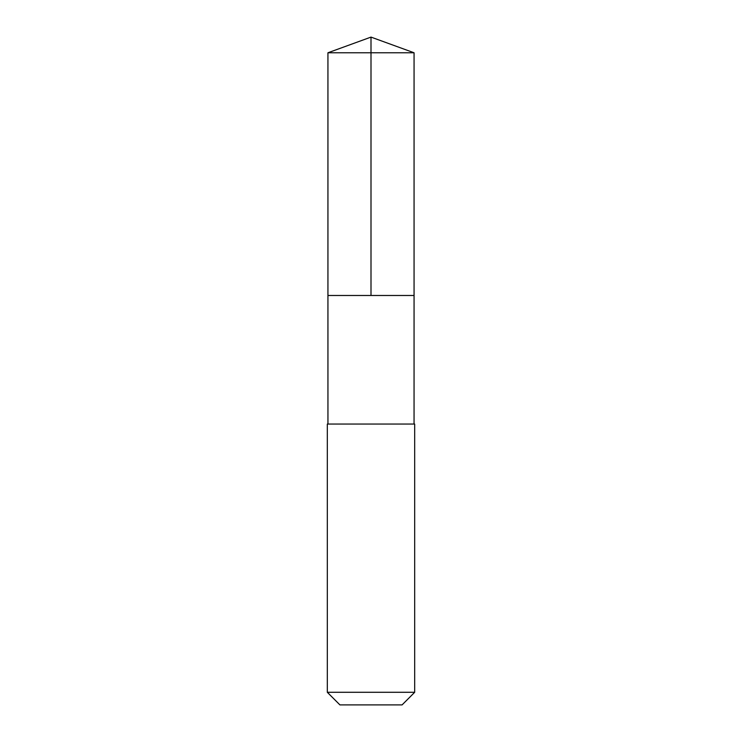 <?xml version="1.0" encoding="UTF-8"?>
<svg xmlns="http://www.w3.org/2000/svg" width="742" height="742" viewBox="0 0 742 742"><rect width="100%" height="100%" fill="white"/><g stroke="black" fill="none" stroke-linecap="round" stroke-linejoin="round"><path stroke-width="1.11" d="M327.936 295.483L414.064 295.483L414.064 52.775L327.936 52.775L327.936 295.483L414.064 295.483L414.055 424.053L327.945 424.053L327.936 295.483M396.998 424.053L327.315 424.053L327.315 692.286L414.685 692.286L414.685 424.053L396.998 424.053M414.685 692.286L402.081 704.9L339.919 704.9L327.315 692.286M371 295.483L371 37.1L327.936 52.775M371 37.1L414.064 52.775M327.945 424.053L327.315 424.053M414.055 424.053L414.685 424.053"/></g></svg>
